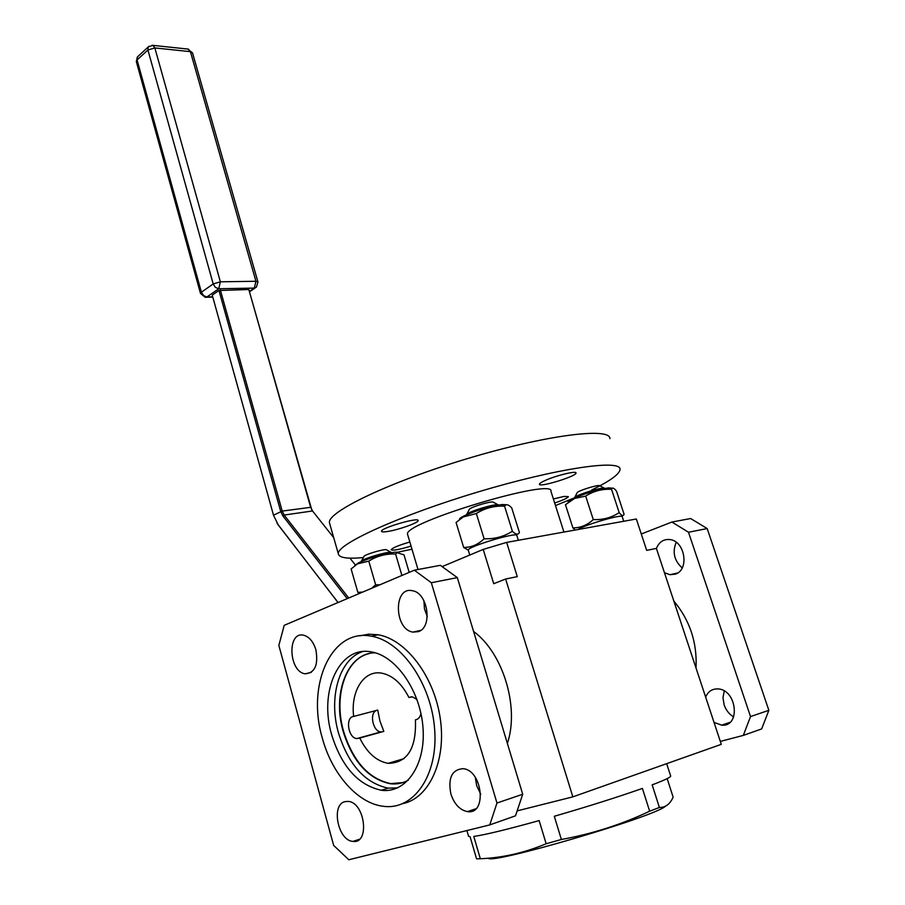 <?xml version="1.0" encoding="UTF-8"?>
<svg xmlns="http://www.w3.org/2000/svg" width="905" height="905" viewBox="0 0 905 905"><rect width="100%" height="100%" fill="white"/><g stroke="black" fill="none" stroke-linecap="round" stroke-linejoin="round"><path stroke-width="1.36" d="M347.192 598.646L282.903 515.963L280.742 511.529L218.953 290.494L212.245 295.132L273.502 515.194L278.242 524.979L338.085 602.504M277.032 523.26L338.018 602.538M355.507 565.139L349.964 558.147M333.707 537.672L312.53 510.974L310.596 507.083L248.807 289.51L218.953 290.494M348.719 598.001L284.147 515.047L282.224 511.087L220.379 290.064M311.784 509.9L248.807 289.51M572.842 796.864L721.296 744.34L656.397 548.396L646.69 550.364L636.339 518.995L506.653 542.389L517.287 576.643L505.624 579.019L572.842 796.864L517.502 810.79M442.307 566.541L483.213 549.414L493.734 583.702L505.624 579.019M473.575 631.43C502.92 652.833 519.651 706.997 507.377 743.424M476.279 778.911L475.442 779.171M483.213 549.414L506.653 542.389M673.829 601.033C689.882 620.31 697.28 642.629 696.013 668.003M468.53 836.118L470.091 836.729L476.573 858.845L480.329 858.743L473.779 836.435C484.944 834.874 506.732 829.591 539.142 820.586L546.156 843.754L561.383 839.489L554.301 816.276C588.691 806.287 618.058 797 642.403 788.413L649.666 811.197L659.394 807.475L652.166 784.861C665.492 779.805 671.634 776.795 670.605 775.834L666.68 763.673M659.394 807.475C665.424 807.599 670.005 804.16 673.139 797.158L667.166 778.617M468.338 550.331L468.281 550.149C466.935 546.801 518.203 531.427 516.868 535.579L518.339 540.285M407.748 534.912L407.578 534.346C401.956 523.079 555.059 477.15 550.953 491.336L563.939 532.061M577.956 529.527C584.664 524.787 623.556 513.554 622.233 516.732L623.726 521.269M641.283 533.984L671.917 522.038L688.49 532.242L750.528 716.568L743.322 735.403L720.323 741.421M664.44 572.695L669.949 574.709L675.322 574.143C689.678 569.969 684.995 540.817 669.802 539.55C663.535 539.018 659.066 541.982 656.408 548.441M714.022 722.394L721.704 725.154C740.98 727.122 736.908 689.35 717.823 688.92C712.111 688.762 708.049 691.488 705.651 697.11M489.763 824.908L515.488 815.824L522.717 794.251L457.33 577.616L431.334 582.73L496.969 803.029L489.763 824.908L348.81 859.75L333.662 845.417L278.842 645.412L284.204 625.332L414.343 570.195L431.334 582.73M414.343 570.195L440.35 565.331L457.33 577.616M475.363 777.474L476.641 785.574L480.747 794.262M423.902 600.66L424.456 608.861L427.262 616.599M561.383 839.489C592.47 833.833 621.893 824.398 649.666 811.197M480.329 858.743C502.547 857.816 524.493 852.827 546.156 843.754M488.372 858.189C490.08 864.965 655.22 816.593 665.424 806.231M363.358 557.559C347.362 559.052 339.013 557.819 338.334 553.837C336.241 544.391 399.467 515.477 478.021 491.969C556.575 468.349 620.954 458.971 620.038 469.322C619.733 474.028 610.298 480.894 591.757 489.944M574.109 497.965L555.489 505.556M411.99 549.211L396.424 552.469M545.24 480.442C555.953 475.532 576.621 470.543 575.999 472.976C576.983 476.154 538.837 487.863 539.437 484.209C539.482 483.417 541.416 482.15 545.24 480.442M553.385 498.96L563.996 496.438L568.351 496.607C567.74 497.988 563.182 500.114 554.675 503.01M411.062 546.088C399.444 549.595 392.793 550.817 391.13 549.742C392.374 547.887 398.607 545.308 409.852 542.016M387.725 531.473C383.754 532.106 381.684 532.038 381.525 531.28C380.349 528.158 418.902 516.868 418.121 520.567C418.868 522.604 398.653 529.844 387.725 531.473M671.917 522.038L690.662 518.531L707.178 528.565L768.854 710.323L750.528 716.568M707.178 528.565L688.49 532.242M768.854 710.323L761.659 728.932L743.322 735.403M676.227 542.321C672.177 552.107 674.168 560.636 682.2 567.91M724.26 691.013L722.971 697.676L724.136 704.871C726.025 710.244 729.204 714.26 733.661 716.907M522.717 794.251L496.969 803.029M450.871 793.968C454.299 804.183 459.831 810.066 467.466 811.615C487.252 814.998 482.648 770.132 463.077 768.673C451.923 769.567 447.851 777.995 450.871 793.968M418.415 631.622C432.975 627.244 427.861 592.707 412.409 590.739C393.336 586.033 393.958 629.529 412.963 632.109L418.415 631.622M315.89 649.79C313.254 641.464 309.091 636.588 303.401 635.163C286.885 631.441 288.797 672.019 305.211 673.806C314.906 672.969 318.458 664.971 315.89 649.79M344.952 801.66C330.721 804.669 338.018 840.881 353.018 841.401C370.077 844.094 364.987 802.26 348.176 801.411L344.952 801.66M512.366 531.224C515.669 534.595 518.022 535.036 519.425 532.547L511.721 507.897C508.938 504.9 506.777 504.051 505.25 505.363L504.56 506.144C494.288 505.657 484.888 508.124 476.347 513.531L463.156 516.981L456.075 522.502L463.654 547.435C471.279 547.525 478.1 544.629 484.096 538.758C494.481 539.188 503.904 536.676 512.366 531.224L504.56 506.144M468.292 550.195L463.654 547.435M329.793 523.995L329.454 522.785C326.988 512.015 389.535 481.913 467.704 458.53C545.873 435.011 610.389 426.99 609.925 438.631M371.604 588.307L375.654 584.822L379.919 584.777M359.477 593.442L357.848 592.39L362.724 592.062M619.178 512.626C621.724 515.873 623.353 516.393 624.054 514.164L616.52 491.2C614.314 488.27 612.764 487.422 611.87 488.655L611.531 489.288C602.063 488.824 593.442 491.098 585.682 496.11L574.573 498.451L565.467 504.696L572.899 527.909C580.49 527.909 587.288 525.138 593.273 519.572C602.843 520.002 611.475 517.694 619.178 512.626L611.531 489.288M575.15 530.036L572.899 527.909M359.636 635.853L368.686 634.19L378.154 634.778C405.893 639.416 434.038 676.069 440.203 718.14C446.606 760.2 429.411 798.097 402.917 803.606M484.096 538.758L476.347 513.531M409.184 572.379L404.026 554.901L397.295 552.695L395.598 554.018C385.892 553.622 376.955 555.987 368.788 561.134L357.509 563.86L351.117 568.951L357.848 592.39M401.899 575.467L395.598 554.018M375.654 584.822L368.788 561.134M593.273 519.572L585.682 496.11M322.327 738.107C306.218 684.361 331.852 627.776 371.559 636.238C401.605 641.159 431.628 684.203 434.683 729.792C438.133 775.427 413.653 810.36 383.675 806.332C357.758 803.663 331.92 773.945 322.327 738.107M506.585 504.741L501.981 504.526C489.277 506.585 476.641 510.375 464.084 515.895C460.724 517.558 459.197 518.746 459.502 519.47M398.867 552.355L395.191 552.14C382.872 554.052 370.609 557.616 358.403 562.865L354.726 565.704M612.357 488.202L608.533 487.863C596.203 489.99 583.951 493.768 571.779 499.209C568.781 500.748 567.616 501.777 568.272 502.286M331.716 734.962C318.537 691.171 339.443 645.22 371.502 651.939C396.096 655.854 420.542 690.99 423.02 728.05C425.825 765.155 405.915 793.685 381.344 790.269C358.29 785.235 341.739 766.807 331.716 734.962M397.657 787.87L388.177 788.142C365.1 783.164 348.561 764.827 338.538 733.118C328.21 697.823 339.126 659.304 362.532 651.611M498.938 504.967L498.044 504.741C493.542 504.085 471.222 510.782 466.89 514.097L465.928 515.035M391.842 552.604L391.028 552.31C387.046 551.654 365.405 557.955 361.57 560.885L360.778 561.779M605.128 488.406L604.302 488.112C600.309 487.524 578.691 494.198 574.879 497.196L574.087 498.101M408.381 780.133C402.759 783.3 396.718 784.499 390.27 783.741C368.426 779.035 352.758 761.693 343.255 731.704C331.773 693.321 347.78 652.245 375.371 652.844M493.678 502.422L492.874 501.992C489.458 501.483 472.795 506.483 469.537 508.995L468.971 510.081M386.865 550.025L386.209 549.663C383.188 549.165 367.034 553.86 364.149 556.089L363.674 556.96M600.015 485.906L599.359 485.566C596.338 485.114 580.207 490.103 577.333 492.377L576.881 493.27M402.736 782.61L390.677 783.617C368.833 778.911 353.165 761.569 343.662 731.591C333.334 696.59 345.382 658.557 369.364 653.534M359.76 738.039L383.822 731.376L379.919 721.002L377.747 710.086L353.674 716.432C345.099 717.032 348.006 737.937 356.774 738.593L359.76 738.039C367.045 752.79 376.514 761.229 388.143 763.345C407.408 762.938 416.492 748.435 415.418 719.848C418.234 719.351 420.078 717.246 420.972 713.547M353.674 716.432C350.416 691.228 363.923 669.745 381.729 673.162C392.634 675.368 401.707 683.467 408.936 697.495L412.431 696.873L416.956 699.418M376.638 710.38C369.127 712.755 372.724 731.41 380.824 731.93L381.661 731.975M411.571 696.805L408.936 697.495M416.843 719.452L415.418 719.848M282.903 515.963L284.147 515.047L312.53 510.974M273.502 515.194L282.224 511.087L310.754 507.298M278.672 525.647L278.242 524.979M212.709 296.817L206.917 296.953L218.75 288.752L254.305 288.095L249.429 291.376M136.338 61.664L137.085 59.945L201.396 292.202L200.491 293.446L205.186 297.304L206.917 296.953L203.568 295.596L201.396 292.202L213.195 283.955L215.39 287.383L218.75 288.752L220.368 281.806L255.945 281.274L254.305 288.095L256.432 287.1L257.948 281.941L255.945 281.274L190.423 51.664L192.505 52.863L187.663 49.04M138.216 56.167L137.379 56.947L137.085 59.945L147.922 50.001L213.195 283.955L220.368 281.806L154.857 47.931L190.423 51.664L188.455 49.13L152.074 45.273M200.491 293.446L136.316 61.563L137.379 56.947L148.205 46.981L147.922 50.001L154.857 47.931L152.9 45.352L148.205 46.981L149.087 46.189M206.261 297.27L212.799 297.123M249.542 291.749L255.176 287.948M257.925 281.874L192.505 52.863M468.62 836.435L466.901 830.552M469.774 555.048L468.281 550.149M418.008 569.505L407.578 534.346M677.641 573.001L669.949 574.709M729.95 722.348L721.704 725.154M475.883 808.753L467.466 811.615M420.757 630.366L412.963 632.109M311.218 672.404L305.211 673.806M359.443 839.252L353.018 841.401M338.334 553.837L329.454 522.785M371.559 636.238L378.154 634.778M464.084 515.895L463.156 516.981M501.981 504.526L505.25 505.363M358.403 562.865L357.509 563.86M395.191 552.14L397.295 552.695M571.779 499.209L570.535 500.657M608.533 487.863L611.87 488.655M381.344 790.269L388.177 788.142M469.537 508.995L466.89 514.097M492.874 501.992L498.044 504.741M364.149 556.089L361.57 560.885M386.209 549.663L391.028 552.31M577.333 492.377L574.879 497.196M599.359 485.566L604.302 488.112M380.824 731.93L356.774 738.593M404.049 758.628L388.143 763.345"/></g></svg>
